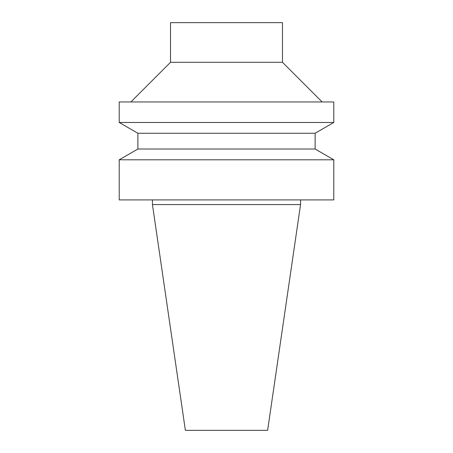 <?xml version="1.0" encoding="UTF-8"?>
<svg xmlns="http://www.w3.org/2000/svg" width="453" height="453" viewBox="0 0 453 453"><rect width="100%" height="100%" fill="white"/><g stroke="black" fill="none" stroke-linecap="round" stroke-linejoin="round"><path stroke-width="0.68" d="M226.5 430.35L267.627 430.35L300.554 204.575L152.446 204.575L185.373 430.35L226.5 430.35M226.5 199.909L333.787 199.909L333.787 159.796L119.213 159.796L119.213 199.909L226.5 199.909M315.129 149.02L315.129 133.25L137.871 133.25L137.871 149.02L315.129 149.02L333.787 159.796M137.871 133.25L119.213 122.474L333.787 122.474L315.129 133.25M119.213 122.474L119.213 101.953L333.787 101.953L333.787 122.474M282.479 62.299L282.479 22.65L170.521 22.65L170.521 62.299L282.479 62.299L322.128 101.953M152.446 199.909L152.446 204.575M300.554 199.909L300.554 204.575M137.871 149.02L119.213 159.796M170.521 62.299L130.872 101.953"/></g></svg>
